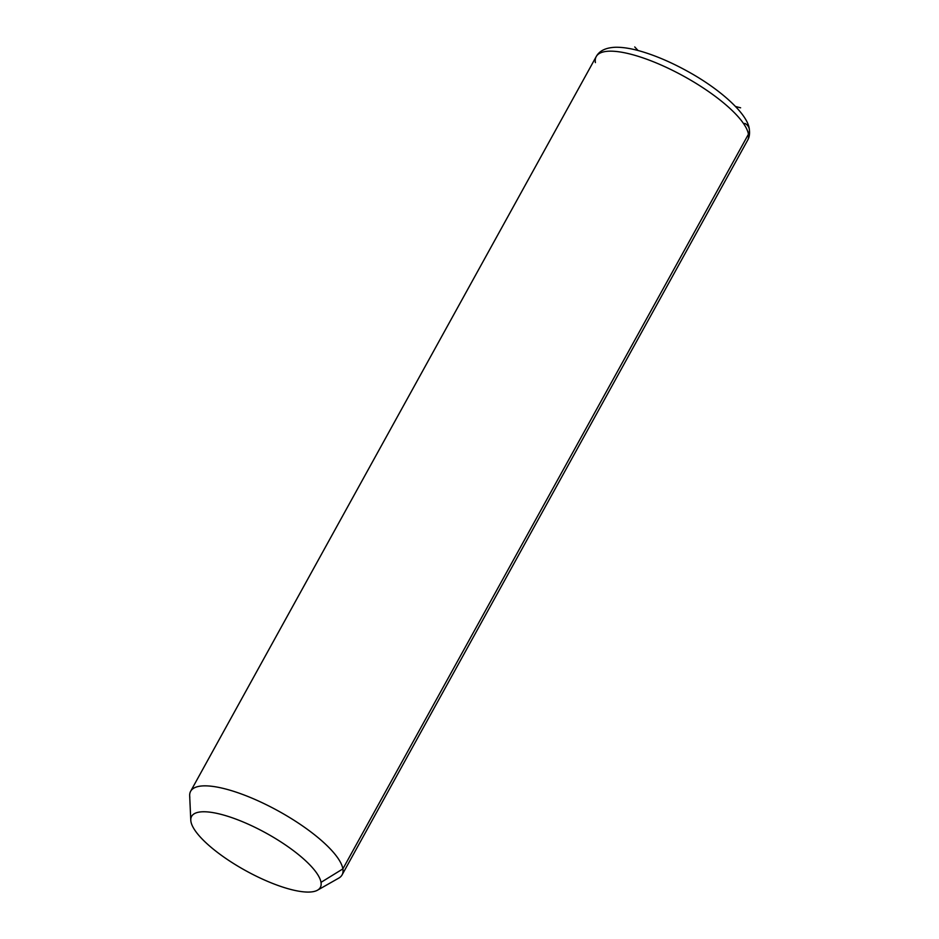 <?xml version="1.0" encoding="UTF-8"?>
<svg xmlns="http://www.w3.org/2000/svg" width="939" height="939" viewBox="0 0 939 939"><rect width="100%" height="100%" fill="white"/><g stroke="black" fill="none" stroke-linecap="round" stroke-linejoin="round"><path stroke-width="1.41" d="M190.781 820.216L189.678 795.803A86.494 25.142 28.9 0 1 263.131 803.174A86.494 25.142 28.9 0 1 342.876 868.892L321.009 882.355A73.524 21.374 -151.1 0 0 253.225 826.484A73.524 21.374 -151.1 0 0 190.781 820.216A73.524 21.374 -151.1 0 0 190.922 821.484A73.524 21.374 -151.1 0 0 247.239 871.509A73.524 21.374 -151.1 0 0 317.523 890.184A73.524 21.374 -151.1 0 0 321.009 882.355L342.876 868.892A86.494 25.142 28.9 0 1 338.779 878.106L317.523 890.184M321.009 882.355A73.524 21.374 28.9 0 1 260.326 878.118A73.524 21.374 28.9 0 1 190.922 821.484A73.524 21.374 28.9 0 1 251.605 825.721A73.524 21.374 28.9 0 1 321.009 882.355M744.791 123.385A8.651 8.064 -9.4 0 1 749.322 129.218A8.651 8.064 170.6 0 1 748.442 134.218A8.651 8.064 -9.4 0 0 749.322 129.218C749.897 133.761 749.345 137.423 747.644 140.216A86.494 25.142 -151.1 0 0 748.442 134.218A86.494 25.142 28.9 0 1 747.644 140.216L342.078 874.89A86.494 25.142 -151.1 0 0 342.876 868.892L748.442 134.218A86.494 25.142 -151.1 0 0 675.458 71.822A86.494 25.142 -151.1 0 0 596.206 56.61A86.494 25.142 28.9 0 1 675.458 71.822A86.494 25.142 28.9 0 1 748.442 134.218L342.876 868.892A86.494 25.142 -151.1 0 0 269.892 806.507A86.494 25.142 -151.1 0 0 190.629 791.295A86.494 25.142 -151.1 0 0 189.842 797.293M749.322 129.218C747.996 114.441 720.788 89.369 686.808 70.895C671.631 62.573 657.089 56.27 643.156 51.974C632.64 48.734 623.496 47.161 615.726 47.255C605.925 47.596 599.422 50.718 596.206 56.61A86.494 25.142 -151.1 0 0 595.408 62.608M735.542 106.506L740.613 107.809M638.051 50.518L634.741 46.95M596.206 56.61L190.629 791.295"/></g></svg>
